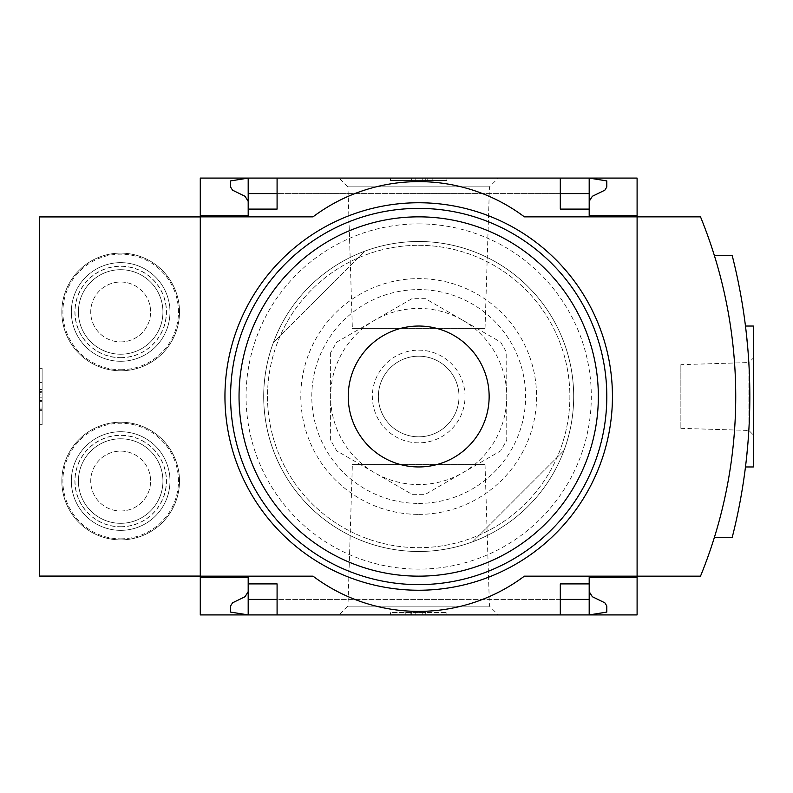 <?xml version="1.0" encoding="UTF-8"?>
<svg xmlns="http://www.w3.org/2000/svg" width="793" height="793" viewBox="0 0 793 793"><rect width="100%" height="100%" fill="white"/><g stroke="black" fill="none" stroke-linecap="round" stroke-linejoin="round"><path stroke-width="0.59" stroke-dasharray="3.96 2.97" d="M472.668 541.797A155.002 155.002 0 0 1 273.397 342.526A155.002 155.002 0 0 0 472.668 541.797L563.992 450.474A155.002 155.002 0 0 0 364.711 251.203L273.397 342.526L364.711 251.203A155.002 155.002 0 0 1 563.992 450.474L472.668 541.797M200.282 576.085L39.65 576.085L39.65 216.915L200.282 216.915L200.282 576.085L200.282 216.915M39.65 368.319L39.65 424.681L39.65 368.319L42.118 368.319L42.118 424.681L39.65 424.681L42.118 424.681L42.118 368.319L39.65 368.319M560.304 178.088L277.084 178.088L560.304 178.088L560.304 193.591L277.084 193.591L277.084 178.088M200.282 576.154L313.007 576.154A176.135 176.135 0 0 0 524.371 576.154L637.096 576.154L637.096 216.846L637.096 576.154L700.506 576.154A475.741 475.741 0 0 0 700.506 216.846L524.371 216.846A176.135 176.135 0 0 0 313.007 216.846L200.282 216.846M637.096 215.428L589.189 215.428L589.189 178.088L589.189 193.591L589.189 178.088L248.189 178.088L248.189 215.428L200.282 215.428M589.189 201.343L589.189 178.088L606.804 180.913L606.804 187.029L604.831 190.191L592.361 196.277L589.189 201.343L589.189 178.088L248.189 178.088L230.585 180.913L230.585 187.029L232.557 190.191L245.027 196.277L248.189 201.343M339.166 178.088L498.222 178.088L339.166 178.088L347.939 186.861L489.45 186.861L347.939 186.861L352.36 328.411L485.029 328.411L352.36 328.411M120.675 370.787A58.831 58.831 0 0 0 171.615 282.536A58.831 58.831 0 0 0 69.725 282.536A58.831 58.831 0 0 0 120.675 370.787A58.831 58.831 0 0 0 171.615 282.536A58.831 58.831 0 0 0 69.725 282.536A58.831 58.831 0 0 0 120.675 370.787A58.831 58.831 0 0 0 171.615 282.536A58.831 58.831 0 0 0 69.725 282.536A58.831 58.831 0 0 0 120.675 370.787A58.831 58.831 0 0 0 171.615 282.536A58.831 58.831 0 0 0 69.725 282.536A58.831 58.831 0 0 0 120.675 370.787A58.831 58.831 0 0 0 171.615 282.536A58.831 58.831 0 0 0 69.725 282.536A58.831 58.831 0 0 0 120.675 370.787M120.675 539.874A58.831 58.831 0 0 0 171.615 451.633A58.831 58.831 0 0 0 69.725 451.633A58.831 58.831 0 0 0 120.675 539.874A58.831 58.831 0 0 0 171.615 451.633A58.831 58.831 0 0 0 69.725 451.633A58.831 58.831 0 0 0 120.675 539.874A58.831 58.831 0 0 0 171.615 451.633A58.831 58.831 0 0 0 69.725 451.633A58.831 58.831 0 0 0 120.675 539.874A58.831 58.831 0 0 0 171.615 451.633A58.831 58.831 0 0 0 69.725 451.633A58.831 58.831 0 0 0 120.675 539.874A58.831 58.831 0 0 0 171.615 451.633A58.831 58.831 0 0 0 69.725 451.633A58.831 58.831 0 0 0 120.675 539.874M200.282 178.088L200.282 614.912L637.096 614.912L637.096 178.088L200.282 178.088M446.875 178.088L390.513 178.088L446.875 178.088L446.875 180.556L390.513 180.556L390.513 178.088L390.513 180.556L446.875 180.556L446.875 178.088M589.189 583.906L560.304 583.906L560.304 614.912L277.084 614.912L277.084 583.906L248.189 583.906M589.189 591.657L592.361 596.723L604.831 602.809L606.804 605.971L606.804 612.087L589.189 614.912L589.189 577.572L637.096 577.572M248.189 591.657L245.027 596.723L232.557 602.809L230.585 605.971L230.585 612.087L248.189 614.912L248.189 591.657L248.189 614.912L589.189 614.912L248.189 614.912L248.189 577.572L200.282 577.572M560.304 614.912L277.084 614.912M339.166 614.912L498.222 614.912L339.166 614.912L347.939 606.139L489.45 606.139L347.939 606.139L352.36 464.589L485.029 464.589L352.36 464.589M390.513 614.912L446.875 614.912L390.513 614.912L390.513 612.444L446.875 612.444L390.513 612.444L390.513 614.912M418.694 514.379A117.879 117.879 0 0 0 520.783 337.56A117.879 117.879 0 0 0 316.605 337.56A117.879 117.879 0 0 0 418.694 514.379M446.875 614.912L446.875 612.444L446.875 614.912M415.175 614.912L405.203 614.912L415.175 614.912L415.175 612.444L405.203 612.444L425.742 612.444L415.175 612.444L415.175 614.912L422.213 614.912L422.213 612.444L422.213 614.912L425.742 614.912L425.742 612.444L425.742 614.912L411.646 614.912L411.646 612.444L411.646 614.912L415.175 614.912L415.175 612.444M405.203 614.912L405.203 612.444M410.189 614.912L410.189 612.444M415.175 178.088L425.742 178.088L415.175 178.088L415.175 180.556L411.646 180.556L411.646 178.088L411.646 180.556L425.742 180.556L415.175 180.556L415.175 178.088M422.213 180.556L422.213 178.088L432.175 178.088L422.213 178.088L422.213 180.556L432.175 180.556L422.213 180.556L422.213 178.088M432.175 180.556L432.175 178.088M427.199 180.556L427.199 178.088M425.742 180.556L425.742 178.088L425.742 180.556M120.675 341.902A29.946 29.946 0 0 0 146.606 296.988A29.946 29.946 0 0 0 94.744 296.988A29.946 29.946 0 0 0 120.675 341.902A29.946 29.946 0 0 0 146.606 296.988A29.946 29.946 0 0 0 94.744 296.988A29.946 29.946 0 0 0 120.675 341.902M120.675 361.271A49.315 49.315 0 0 0 163.378 287.294A49.315 49.315 0 0 0 77.962 287.294A49.315 49.315 0 0 0 120.675 361.271A49.315 49.315 0 0 0 163.378 287.294A49.315 49.315 0 0 0 77.962 287.294A49.315 49.315 0 0 0 120.675 361.271M120.675 354.223A42.277 42.277 0 0 0 157.282 290.823A42.277 42.277 0 0 0 84.068 290.823A42.277 42.277 0 0 0 120.675 354.223A42.277 42.277 0 0 0 157.282 290.823A42.277 42.277 0 0 0 84.068 290.823A42.277 42.277 0 0 0 120.675 354.223A42.277 42.277 0 0 0 157.282 290.823A42.277 42.277 0 0 0 84.068 290.823A42.277 42.277 0 0 0 120.675 354.223M120.675 357.633A45.687 45.687 0 0 0 160.236 289.118A45.687 45.687 0 0 0 81.114 289.118A45.687 45.687 0 0 0 120.675 357.633M120.675 510.989A29.946 29.946 0 0 0 146.606 466.076A29.946 29.946 0 0 0 94.744 466.076A29.946 29.946 0 0 0 120.675 510.989A29.946 29.946 0 0 0 146.606 466.076A29.946 29.946 0 0 0 94.744 466.076A29.946 29.946 0 0 0 120.675 510.989M120.675 530.358A49.315 49.315 0 0 0 163.378 456.381A49.315 49.315 0 0 0 77.962 456.381A49.315 49.315 0 0 0 120.675 530.358A49.315 49.315 0 0 0 163.378 456.381A49.315 49.315 0 0 0 77.962 456.381A49.315 49.315 0 0 0 120.675 530.358M120.675 523.321A42.277 42.277 0 0 0 157.282 459.91A42.277 42.277 0 0 0 84.068 459.91A42.277 42.277 0 0 0 120.675 523.321A42.277 42.277 0 0 0 157.282 459.91A42.277 42.277 0 0 0 84.068 459.91A42.277 42.277 0 0 0 120.675 523.321A42.277 42.277 0 0 0 157.282 459.91A42.277 42.277 0 0 0 84.068 459.91A42.277 42.277 0 0 0 120.675 523.321M120.675 526.73A45.687 45.687 0 0 0 160.236 458.205A45.687 45.687 0 0 0 81.114 458.205A45.687 45.687 0 0 0 120.675 526.73M714.394 537.406A475.741 475.741 0 0 0 714.394 255.594A475.741 475.741 0 0 1 714.394 537.406L732.217 537.406A572.437 572.437 0 0 0 732.217 255.594L714.394 255.594M589.189 209.094L560.304 209.094L560.304 193.591M248.189 209.094L277.084 209.094L277.084 193.591M746.114 331.424L746.431 334.2M747.66 346.69C750.456 372.551 750.456 420.349 747.66 446.3M746.411 458.969L746.114 461.576M746.114 461.605L746.421 458.82M747.65 446.37C750.456 420.538 750.456 372.601 747.66 346.719M753.35 466.958L753.35 326.042M753.35 358.069L753.35 434.931L753.35 358.069L748.879 362.54L748.879 430.46L748.879 362.54L680.87 364.671L680.87 428.329L680.87 364.671M418.694 216.846A179.654 179.654 0 0 1 574.281 486.327A179.654 179.654 0 0 1 263.107 486.327A179.654 179.654 0 0 1 418.694 216.846M418.694 223.884A172.616 172.616 0 0 1 568.185 482.808A172.616 172.616 0 0 1 269.204 482.808A172.616 172.616 0 0 1 418.694 223.884M418.694 503.406A106.906 106.906 0 0 0 511.277 343.052A106.906 106.906 0 0 0 326.111 343.052A106.906 106.906 0 0 0 418.694 503.406M330.622 352.697L330.622 440.303L336.728 450.87L412.588 494.673L424.79 494.673L500.661 450.87L506.757 440.303L506.757 352.697L500.661 342.13L424.79 298.327L412.588 298.327L336.728 342.13L330.622 352.697L336.728 342.13L412.588 298.327L424.79 298.327L500.661 342.13L506.757 352.697L506.757 440.303L500.661 450.87L424.79 494.673L412.588 494.673L336.728 450.87L330.622 440.303L330.622 352.697M462.725 320.233A88.073 88.073 0 0 1 462.725 472.767A88.073 88.073 0 0 1 330.622 396.5A88.073 88.073 0 0 1 462.725 320.233M418.694 350.149A46.351 46.351 0 0 1 458.83 419.675A46.351 46.351 0 0 1 378.558 419.675A46.351 46.351 0 0 1 418.694 350.149M39.65 392.366L39.65 410.596L39.65 382.404L39.65 409.703L39.65 391.663L39.65 392.366L42.118 392.366L42.118 410.596L39.65 410.596L42.118 410.596L42.118 382.404L42.118 409.703L42.118 391.782L39.65 391.782M42.118 392.366L42.118 391.782M39.65 389.452L42.118 389.452L42.118 382.404L39.65 382.404L39.65 401.367L39.65 382.404L42.118 382.404L42.118 400.723L39.65 400.723M42.118 389.452L42.118 394.389L39.65 394.389M42.118 400.723L42.118 394.389M42.118 382.404L39.65 382.404M418.694 356.186A40.314 40.314 0 0 1 453.606 416.662A40.314 40.314 0 0 1 383.772 416.662A40.314 40.314 0 0 1 418.694 356.186A40.314 40.314 0 0 1 453.606 416.662A40.314 40.314 0 0 1 383.772 416.662A40.314 40.314 0 0 1 418.694 356.186M418.694 245.315A151.185 151.185 0 0 1 549.618 472.093A151.185 151.185 0 0 1 287.76 472.093A151.185 151.185 0 0 1 418.694 245.315A151.185 151.185 0 0 1 549.618 472.093A151.185 151.185 0 0 1 287.76 472.093A151.185 151.185 0 0 1 418.694 245.315M418.694 241.498A155.002 155.002 0 0 1 552.929 473.996A155.002 155.002 0 0 1 284.459 473.996A155.002 155.002 0 0 1 418.694 241.498A155.002 155.002 0 0 1 552.929 473.996A155.002 155.002 0 0 1 284.459 473.996A155.002 155.002 0 0 1 418.694 241.498M418.694 208.39A188.11 188.11 0 0 1 581.606 490.56A188.11 188.11 0 0 1 255.782 490.56A188.11 188.11 0 0 1 418.694 208.39M418.694 202.75A193.75 193.75 0 0 1 586.483 493.375A193.75 193.75 0 0 1 250.905 493.375A193.75 193.75 0 0 1 418.694 202.75M120.675 357.752A45.796 45.796 0 0 0 160.335 289.058A45.796 45.796 0 0 0 81.015 289.058A45.796 45.796 0 0 0 120.675 357.752M120.675 369.736A57.78 57.78 0 0 0 170.713 283.061A57.78 57.78 0 0 0 70.627 283.061A57.78 57.78 0 0 0 120.675 369.736M120.675 526.839A45.796 45.796 0 0 0 160.335 458.146A45.796 45.796 0 0 0 81.015 458.146A45.796 45.796 0 0 0 120.675 526.839M120.675 538.834A57.78 57.78 0 0 0 170.713 452.149A57.78 57.78 0 0 0 70.627 452.149A57.78 57.78 0 0 0 120.675 538.834M42.118 408.048L39.65 408.048M42.118 400.544L39.65 400.544M42.118 392.981L39.65 392.981M42.118 397.838L39.65 397.838M560.304 599.409L277.084 599.409M589.189 599.409L248.189 599.409M589.189 193.591L248.189 193.591M485.029 464.589L489.45 606.139L498.222 614.912M485.029 328.411L489.45 186.861L498.222 178.088M680.87 428.329L748.879 430.46L753.35 434.931M42.118 391.663L39.65 391.663M42.118 409.703L39.65 409.703M42.118 401.367L39.65 401.367"/><path stroke-width="1.19" d="M200.282 576.085L39.65 576.085L39.65 216.915L200.282 216.915M637.096 577.572L589.189 577.572L589.189 614.912L637.096 614.912L637.096 576.154L700.506 576.154A475.741 475.741 0 0 0 700.506 216.846L637.096 216.846L637.096 215.428L589.189 215.428L589.189 178.088L248.189 178.088L248.189 209.094L277.084 209.094L277.084 178.088M560.304 178.088L560.304 209.094L589.189 209.094M277.084 599.409L248.189 599.409L248.189 614.912L200.282 614.912L200.282 576.154L313.007 576.154A176.135 176.135 0 0 0 524.371 576.154L637.096 576.154L637.096 216.846L524.371 216.846A176.135 176.135 0 0 0 313.007 216.846L200.282 216.846L200.282 215.428L248.189 215.428L248.189 209.094M589.189 193.591L560.304 193.591M277.084 193.591L248.189 193.591M248.189 201.343L245.027 196.277L232.557 190.191L230.585 187.029L230.585 180.913L248.189 178.088L200.282 178.088L200.282 215.428M589.189 201.343L592.361 196.277L604.831 190.191L606.804 187.029L606.804 180.913L589.189 178.088L637.096 178.088L637.096 215.428M200.282 216.846L200.282 576.154M589.189 583.906L560.304 583.906L560.304 614.912L277.084 614.912L277.084 583.906L248.189 583.906L248.189 577.572L200.282 577.572M248.189 599.409L248.189 583.906M589.189 599.409L560.304 599.409M589.189 591.657L592.361 596.723L604.831 602.809L606.804 605.971L606.804 612.087L589.189 614.912L560.304 614.912M277.084 614.912L248.189 614.912L230.585 612.087L230.585 605.971L232.557 602.809L245.027 596.723L248.189 591.657M714.394 537.406L732.217 537.406A572.437 572.437 0 0 0 732.217 255.594L714.394 255.594M747.66 346.719L746.114 331.424M746.431 334.2L747.66 346.69M747.66 446.3L746.411 458.969M746.114 461.576L745.479 466.958L746.114 461.605M746.421 458.82L747.65 446.37M745.479 326.042L753.35 326.042L753.35 466.958L745.479 466.958M418.694 326.042A70.458 70.458 0 0 1 479.706 431.729A70.458 70.458 0 0 1 357.683 431.729A70.458 70.458 0 0 1 418.694 326.042M418.694 216.846A179.654 179.654 0 0 1 574.281 486.327A179.654 179.654 0 0 1 263.107 486.327A179.654 179.654 0 0 1 418.694 216.846M418.694 202.75A193.75 193.75 0 0 1 586.483 493.375A193.75 193.75 0 0 1 250.905 493.375A193.75 193.75 0 0 1 418.694 202.75M418.694 208.39A188.11 188.11 0 0 1 581.606 490.56A188.11 188.11 0 0 1 255.782 490.56A188.11 188.11 0 0 1 418.694 208.39"/></g></svg>
